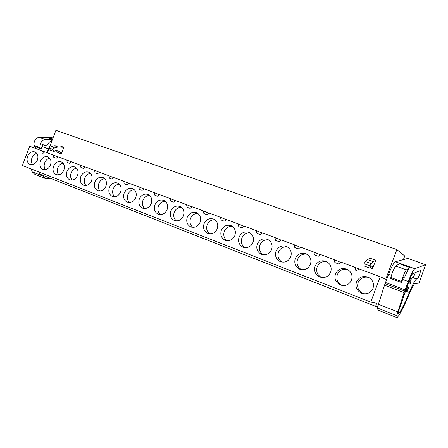 <?xml version="1.0" encoding="UTF-8"?>
<svg xmlns="http://www.w3.org/2000/svg" width="448" height="448" viewBox="0 0 448 448"><rect width="100%" height="100%" fill="white"/><g stroke="black" fill="none" stroke-linecap="round" stroke-linejoin="round"><path stroke-width="0.67" d="M377.821 306.712L375.592 306.314L376.718 303.318L370.748 302.086L380.24 276.774L385.739 279.255L396.861 249.581L404.74 256.01L403.385 259.627M396.861 249.581L55.927 130.318L49.302 147.734M47.365 152.83L49.134 148.187M61.292 153.877L59.422 151.553L55.922 150.265L57.803 152.589L61.292 153.877L63.79 147.297L60.295 146.031L54.46 145.734L51.156 146.642L48.966 147.93L50.473 150.242L54.001 151.542L52.5 149.229L54.684 147.935L57.982 147.017L63.79 147.297M372.596 268.666L372.411 266.515L371.185 265.894L369.841 268.1L369.818 265.843L373.083 261.649L375.743 260.288L372.596 268.666L370.065 267.73M375.743 260.288L370.093 258.238L367.36 259.566L365.484 261.582L371.246 263.687M380.24 276.774L358.624 268.727L357.728 271.118L355.796 270.396L355.006 267.378L341.163 262.226L338.626 263.967L334.874 262.567L334.118 259.605L320.678 254.598L318.198 256.323L314.552 254.962L313.835 252.05L300.77 247.184L298.351 248.898L294.806 247.57L294.118 244.709L281.417 239.982L279.054 241.674L275.61 240.386L274.949 237.574L262.601 232.971L260.288 234.651L256.934 233.397L256.306 230.63L244.294 226.156L242.032 227.819L238.767 226.598L238.174 223.877L226.475 219.526L224.263 221.172L221.088 219.985L220.517 217.302L209.132 213.063L206.965 214.698L203.874 213.539L203.33 210.907L192.242 206.774L190.12 208.393L187.107 207.267L186.586 204.669L175.784 200.648L173.706 202.25L170.772 201.152L170.274 198.598L159.746 194.678L157.713 196.263L154.851 195.194L154.375 192.679L144.11 188.854L142.117 190.428L139.328 189.386L138.874 186.906L128.867 183.176L126.907 184.738L124.191 183.719L123.76 181.278L113.994 177.643L112.073 179.183L110.746 178.69L109.418 178.192L109.01 175.784L99.478 172.239L97.597 173.768L95.01 172.799L94.618 170.425L85.316 166.964L83.468 168.482L80.937 167.535L80.567 165.194L71.484 161.812L69.67 163.318L67.2 162.394L66.847 160.087L57.977 156.783L56.196 158.273L54.992 157.825L53.782 157.371L53.446 155.098L44.778 151.872L43.03 153.35L41.854 152.908L42.56 151.043L29.719 146.261L22.4 165.48L370.748 302.086M356.474 281.982C359.05 276.948 363.07 275.397 368.525 277.323C372.837 279.882 374.338 283.539 373.016 288.305C370.507 293.233 366.582 294.829 361.239 293.093C356.72 290.567 355.13 286.86 356.474 281.982M315.084 266.168C317.548 261.307 321.339 259.756 326.463 261.509C330.574 263.934 331.985 267.473 330.686 272.126C328.278 276.903 324.559 278.494 319.53 276.892C315.246 274.495 313.762 270.922 315.084 266.168M351.54 280.095C349.082 284.95 345.262 286.541 340.082 284.872C335.681 282.414 334.146 278.779 335.474 273.958C337.994 269.013 341.897 267.462 347.183 269.298C351.394 271.785 352.85 275.386 351.54 280.095M276.002 251.233C278.365 246.529 281.96 244.983 286.782 246.596C290.702 248.892 292.023 252.314 290.741 256.866C288.422 261.498 284.894 263.071 280.151 261.593C276.091 259.325 274.708 255.87 276.002 251.233M221.312 230.339C223.541 225.848 226.867 224.314 231.291 225.742C234.937 227.864 236.13 231.129 234.886 235.525C232.686 239.96 229.41 241.511 225.047 240.184C221.29 238.078 220.046 234.797 221.312 230.339M239.047 237.115C241.315 232.551 244.731 231.017 249.284 232.501C253.014 234.679 254.251 237.994 252.991 242.441C250.757 246.938 247.397 248.5 242.917 247.128C239.058 244.966 237.77 241.629 239.047 237.115M271.606 249.553C269.326 254.117 265.882 255.685 261.274 254.257C257.32 252.045 255.987 248.651 257.27 244.076C259.588 239.445 263.088 237.905 267.77 239.45C271.594 241.685 272.871 245.056 271.606 249.553M91.571 180.762C89.667 184.705 86.985 186.183 83.518 185.198C80.511 183.49 79.598 180.634 80.774 176.635C82.69 172.665 85.4 171.198 88.9 172.234C91.846 173.958 92.736 176.798 91.571 180.762M154.879 204.954C156.957 200.71 159.981 199.203 163.951 200.435C167.261 202.362 168.308 205.425 167.098 209.625C165.043 213.819 162.058 215.342 158.133 214.189C154.739 212.274 153.653 209.199 154.879 204.954M170.845 211.053C172.956 206.752 176.053 205.24 180.13 206.517C183.518 208.488 184.604 211.602 183.383 215.846C181.294 220.102 178.237 221.631 174.21 220.433C170.733 218.478 169.613 215.348 170.845 211.053M187.23 217.314C189.375 212.951 192.545 211.434 196.734 212.755C200.206 214.777 201.326 217.935 200.099 222.23C197.977 226.542 194.846 228.082 190.714 226.845C187.146 224.84 185.982 221.665 187.23 217.314M151.228 203.56C149.206 207.704 146.283 209.216 142.458 208.096C139.149 206.231 138.102 203.196 139.311 199.007C141.355 194.824 144.312 193.323 148.182 194.51C151.413 196.392 152.426 199.41 151.228 203.56M94.875 182.028C96.824 178.007 99.59 176.529 103.18 177.598C106.193 179.362 107.111 182.246 105.941 186.256C104.009 190.243 101.265 191.727 97.714 190.714C94.64 188.966 93.694 186.071 94.875 182.028M109.329 187.55C111.306 183.473 114.134 181.989 117.807 183.098C120.893 184.901 121.845 187.824 120.663 191.878C118.703 195.916 115.903 197.417 112.263 196.37C109.11 194.578 108.13 191.638 109.329 187.55M53.553 166.236C55.412 162.366 58.016 160.916 61.348 161.885C64.165 163.531 64.999 166.298 63.851 170.173C62.003 174.02 59.427 175.476 56.118 174.552C53.25 172.917 52.399 170.145 53.553 166.236M135.755 197.646C133.762 201.734 130.9 203.241 127.17 202.16C123.945 200.334 122.931 197.35 124.135 193.206C126.146 189.078 129.035 187.589 132.804 188.731C135.962 190.574 136.942 193.547 135.755 197.646M310.43 264.387C308.067 269.091 304.444 270.67 299.561 269.13C295.389 266.801 293.961 263.29 295.266 258.597C297.679 253.814 301.37 252.263 306.337 253.949C310.352 256.301 311.718 259.784 310.43 264.387M77.543 175.403C75.673 179.295 73.041 180.768 69.658 179.816C66.724 178.142 65.839 175.325 67.004 171.377C68.891 167.457 71.546 165.995 74.962 166.998C77.84 168.683 78.702 171.483 77.543 175.403M50.473 165.06C48.653 168.862 46.127 170.313 42.896 169.417C40.096 167.81 39.267 165.077 40.415 161.218C42.252 157.394 44.794 155.949 48.054 156.89C50.803 158.502 51.615 161.23 50.473 165.06M27.58 156.313C29.383 152.533 31.881 151.099 35.067 152.006C37.755 153.591 38.534 156.279 37.408 160.07C35.61 163.822 33.135 165.267 29.977 164.399C27.238 162.826 26.438 160.126 27.58 156.313M204.042 223.737C206.231 219.313 209.479 217.79 213.786 219.162C217.336 221.234 218.495 224.442 217.258 228.788C215.102 233.162 211.898 234.707 207.654 233.425C203.991 231.375 202.787 228.144 204.042 223.737M375.592 306.314L39.34 173.914L39.934 172.357M44.744 151.9L42.56 151.043M57.904 156.845L53.446 155.098M71.406 161.879L66.847 160.087M85.232 167.031L80.567 165.194M99.389 172.306L94.618 170.425M113.898 177.716L109.01 175.784M128.766 183.26L123.76 181.278M144.004 188.944L138.874 186.906M159.628 194.768L154.375 192.679M175.655 200.749L170.274 198.598M192.102 206.881L186.586 204.669M208.981 213.181L203.33 210.907M226.313 219.649L220.517 217.302M244.11 226.29L238.174 223.877M262.394 233.122L256.306 230.63M281.187 240.145L274.949 237.574M300.507 247.369L294.118 244.709M320.376 254.806L313.835 252.05M340.816 262.466L334.118 259.605M358.546 268.923L355.006 267.378M59.422 151.553L55.944 150.142L54.001 151.542M372.411 266.515L371.101 266.034M369.841 268.1L364.095 265.978L364.039 263.721L365.484 261.582M368.693 277.407C363.77 276.382 360.242 278.09 358.109 282.526C356.787 287.347 358.361 291.01 362.83 293.507L363.451 293.754M326.906 261.738C322.375 260.988 319.127 262.702 317.162 266.885C315.862 271.583 317.33 275.117 321.569 277.48L321.591 277.497M347.491 269.455C342.77 268.576 339.388 270.29 337.344 274.59C336.028 279.356 337.551 282.951 341.902 285.382L342.194 285.499M287.47 246.966C283.298 246.439 280.297 248.153 278.471 252.101C277.211 256.474 278.454 259.829 282.201 262.164M232.294 226.313C228.586 226.078 225.921 227.774 224.28 231.398C223.093 235.346 224.05 238.454 227.164 240.716M250.186 233.005C246.333 232.68 243.555 234.388 241.858 238.112C240.649 242.194 241.696 245.381 245.006 247.671M268.57 239.887C264.561 239.467 261.677 241.175 259.918 245.011C258.681 249.239 259.823 252.504 263.34 254.817M90.485 173.37C87.892 173.734 85.999 175.314 84.806 178.114C83.826 181.07 84.224 183.546 85.999 185.545M165.267 201.258C162.103 201.337 159.813 202.989 158.396 206.226C157.298 209.692 157.965 212.503 160.401 214.654M181.373 207.278C178.086 207.284 175.706 208.953 174.238 212.279C173.113 215.858 173.852 218.736 176.445 220.92M197.904 213.455C194.482 213.382 192.013 215.062 190.49 218.49C189.342 222.186 190.148 225.137 192.903 227.349M149.559 195.395C146.524 195.535 144.318 197.182 142.946 200.323C141.87 203.683 142.481 206.422 144.771 208.544M104.72 178.674C102.021 178.987 100.055 180.583 98.818 183.467C97.815 186.519 98.258 189.062 100.156 191.089M119.302 184.106C116.497 184.369 114.453 185.982 113.17 188.95C112.146 192.102 112.638 194.706 114.66 196.767M63.011 163.139C60.62 163.593 58.867 165.144 57.758 167.782C56.823 170.554 57.131 172.906 58.682 174.843M134.243 189.683C131.326 189.885 129.203 191.514 127.876 194.566C126.823 197.82 127.372 200.491 129.528 202.586M306.908 254.246C302.562 253.613 299.438 255.326 297.545 259.386C296.262 263.928 297.618 267.372 301.605 269.718M76.586 168.19C74.099 168.605 72.279 170.167 71.126 172.889C70.168 175.75 70.515 178.164 72.178 180.135M49.75 158.206C47.454 158.704 45.769 160.233 44.694 162.792C43.781 165.474 44.05 167.765 45.494 169.674M36.792 153.39C34.586 153.922 32.967 155.428 31.931 157.914C31.041 160.507 31.265 162.747 32.614 164.618M214.872 219.794C211.31 219.649 208.74 221.334 207.166 224.857C205.996 228.676 206.875 231.706 209.804 233.946M407.534 286.748C406.61 289.755 406.442 291.082 407.036 290.73L408.867 287.381L406.986 286.541M409.03 282.755L410.502 279.86L411.169 279.451L410.334 283.455L408.486 282.554M410.334 283.455L408.408 282.761M52.5 149.229L48.966 147.93M369.818 265.843L364.039 263.721M414.831 268.716C413.381 269.741 411.191 274.014 408.268 281.534L404.135 292.6L397.785 311.858L396.872 315.678L397.074 317.682L398.944 315.381C401.99 310.386 405.384 303.352 409.114 294.274C411.914 287.582 413.879 284.004 415.01 283.528L418.975 283.13L425.6 264.701L414.831 268.716L395.416 261.755C393.77 262.696 391.496 266.868 388.595 274.282L384.513 285.202L378.409 304.27L377.602 308.078L377.983 310.128L396.939 317.626M406.386 269.903L395.814 266.084L399.336 263.76L409.696 267.478C408.402 268.934 406.717 272.171 404.639 277.206L403.592 276.864L401.654 282.173L401.206 282.397L401.442 281.456C403.077 275.828 404.723 271.981 406.386 269.903L409.696 267.478M416.651 279.02L417.34 278.981C418.018 279.138 421.21 270.374 420.414 270.53L412.703 273.678C411.958 274.226 410.85 276.388 409.382 280.174L398.849 310.369C398.166 312.738 397.998 313.981 398.345 314.093L398.966 313.505C401.934 309.092 405.378 302.086 409.298 292.482C412.798 284.06 415.251 279.569 416.651 279.02L412.317 277.441L413.039 277.413C413.582 277.043 414.361 275.43 415.386 272.58M425.6 264.701L407.859 258.434L395.416 261.755M401.206 282.397L390.617 278.466L390.841 277.53L401.442 281.456M395.814 266.084C394.072 268.111 392.414 271.925 390.841 277.53M412.317 277.441L410.693 279.009M408.503 282.794L408.072 283.657M50.254 145.236L46.833 152.634M53.015 137.978L46.85 136.842L42.98 137.474M52.321 139.804L45.343 139.49L39.256 137.295L48.031 137.721L52.506 139.322M52.097 140.398C49.89 141.383 48.031 143.231 46.519 145.942L42.7 144.575L41.35 148.635L40.085 148.467L39.967 147.644C40.006 142.951 41.798 140.235 45.343 139.49M36.042 146.966L35.476 148.406M42.935 175.33L43.277 176.215L46.004 178.758L48.698 178.741L50.081 178.147M31.366 168.997L32.071 171.791L34.854 174.345L45.483 178.55M40.085 148.467L34.003 146.21L33.88 145.393L39.967 147.644M39.256 137.295C35.694 138.018 33.902 140.717 33.88 145.393M57.982 147.017L54.46 145.734M373.083 261.649L367.36 259.566M54.684 147.935L51.156 146.642M388.595 274.282L391.446 275.335M402.646 279.462L408.268 281.534M385.504 282.475L405.143 289.839M385.067 283.662L404.701 291.043M384.513 285.202L404.135 292.6M378.409 304.27L397.785 311.858M377.602 308.078L396.872 315.678M413.039 277.413L417.34 278.981M405.317 290.987L409.298 292.482M398.194 313.202L398.966 313.505M42.039 146.563L48.3 148.87M46.85 136.842L52.657 138.919M32.071 171.791L43.277 176.215M362.83 293.507L361.239 293.093M321.569 277.48L319.53 276.892M341.902 285.382L340.082 284.872M281.775 262.097L280.151 261.593M226.24 240.576L225.047 240.184M244.233 247.548L242.917 247.128M262.735 254.722L261.274 254.257M84.123 185.41L83.518 185.198M158.99 214.474L158.133 214.189M175.134 220.746L174.21 220.433M191.716 227.181L190.714 226.845M143.254 208.37L142.458 208.096M98.358 190.938L97.714 190.714M112.952 196.605L112.263 196.37M56.655 174.742L56.118 174.552M127.91 202.412L127.17 202.16M301.398 269.685L299.561 269.13M70.224 180.012L69.658 179.816M43.4 169.596L42.896 169.417M30.453 164.567L29.977 164.399M208.746 233.789L207.654 233.425M406.722 290.741L405.39 290.791M411.04 279.334L410.071 278.426"/></g></svg>
